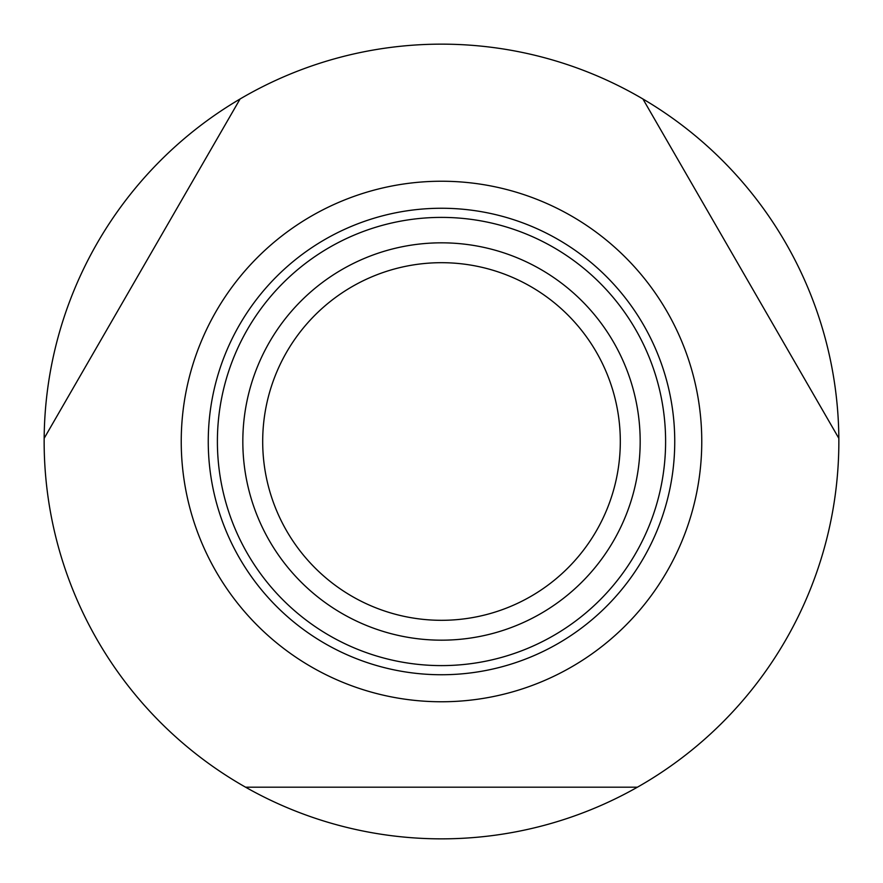 <?xml version="1.0" encoding="UTF-8"?>
<svg xmlns="http://www.w3.org/2000/svg" width="883" height="883" viewBox="0 0 883 883"><rect width="100%" height="100%" fill="white"/><g stroke="black" fill="none" stroke-linecap="round" stroke-linejoin="round"><path stroke-width="1.32" d="M245.584 787.195L637.416 787.195A397.35 397.35 0 0 1 44.161 438.321A397.35 397.35 0 0 1 240.077 98.984L44.161 438.321M642.923 98.984A397.35 397.35 0 0 1 838.839 438.321L642.923 98.984A397.35 397.35 0 0 0 240.077 98.984M701.764 441.5A260.264 260.264 0 0 1 441.5 701.764A260.264 260.264 0 0 1 181.236 441.5A260.264 260.264 0 0 1 441.5 181.236A260.264 260.264 0 0 1 701.764 441.5M838.839 438.321A397.35 397.35 0 0 1 637.416 787.195M640.175 441.5A198.675 198.675 0 0 1 441.5 640.175A198.675 198.675 0 0 1 242.825 441.5A198.675 198.675 0 0 1 441.5 242.825A198.675 198.675 0 0 1 640.175 441.5M620.308 441.5A178.808 178.808 0 0 1 441.5 620.308A178.808 178.808 0 0 1 262.692 441.5A178.808 178.808 0 0 1 441.5 262.692A178.808 178.808 0 0 1 620.308 441.5M674.744 441.5A233.244 233.244 0 0 1 441.5 674.744A233.244 233.244 0 0 1 208.256 441.5A233.244 233.244 0 0 1 441.5 208.256A233.244 233.244 0 0 1 674.744 441.5M441.5 217.395A224.105 224.105 0 0 0 217.395 441.5A224.105 224.105 0 0 0 441.5 665.605A224.105 224.105 0 0 0 665.605 441.5A224.105 224.105 0 0 0 441.5 217.395"/></g></svg>
